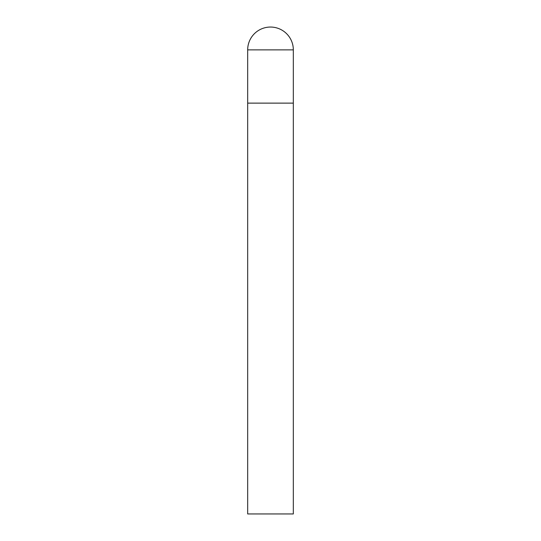 <?xml version="1.0" encoding="UTF-8"?>
<svg xmlns="http://www.w3.org/2000/svg" width="541" height="541" viewBox="0 0 541 541"><rect width="100%" height="100%" fill="white"/><g stroke="black" fill="none" stroke-linecap="round" stroke-linejoin="round"><path stroke-width="0.41" stroke-dasharray="2.71 2.03" d="M293.323 103.128L247.677 103.128L293.323 103.128M247.677 513.95L293.323 513.95M293.323 49.873L247.677 49.873"/><path stroke-width="0.81" d="M247.677 49.873L247.677 513.95L293.323 513.95L293.323 103.128L247.677 103.128L293.323 103.128L293.323 49.873A22.823 22.823 0 0 0 270.5 27.05A22.823 22.823 0 0 0 247.677 49.873L293.323 49.873"/></g></svg>
